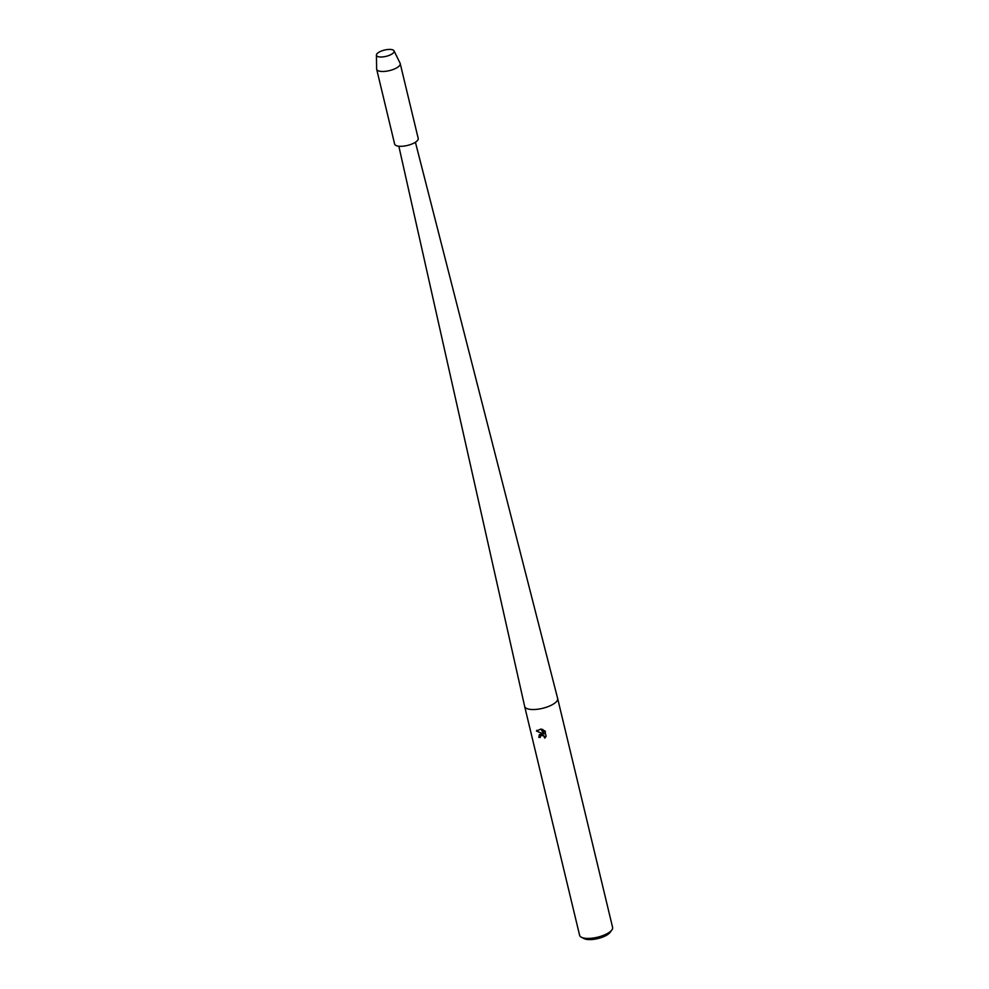 <?xml version="1.0" encoding="UTF-8"?>
<svg xmlns="http://www.w3.org/2000/svg" width="989" height="989" viewBox="0 0 989 989"><rect width="100%" height="100%" fill="white"/><g stroke="black" fill="none" stroke-linecap="round" stroke-linejoin="round"><path stroke-width="1.48" d="M382.088 56.979A9.086 3.239 -13.5 0 0 390.47 54.828A9.086 3.239 -13.5 0 0 394.067 50.958A9.086 3.239 -13.5 0 0 388.467 49.45A9.086 3.239 -13.5 0 0 377.155 53.579A9.086 3.239 -13.5 0 0 381.383 57.003A9.086 3.239 -13.5 0 0 382.088 56.979A9.086 3.239 -13.5 0 0 390.47 54.828A9.086 3.239 -13.5 0 0 394.03 50.847A9.086 3.239 -13.5 0 0 388.467 49.45A9.086 3.239 -13.5 0 0 376.413 55.075A9.086 3.239 -13.5 0 0 381.383 57.003A9.086 3.239 -13.5 0 0 382.088 56.979M535.185 709.472A16.961 6.045 -13.5 0 0 557.635 698.494A16.961 6.045 -13.5 0 0 557.635 698.457L612.587 927.373A16.961 6.045 -13.5 0 1 611.882 929.92A16.961 6.045 -13.5 0 1 590.136 938.351A16.961 6.045 -13.5 0 1 581.396 937.238A16.961 6.045 -13.5 0 1 579.603 935.285L524.652 706.406A16.961 6.045 -13.5 0 0 524.652 706.406A16.961 6.045 -13.5 0 0 535.185 709.472M544.778 730.784L546.089 736.249L545.335 737.46L544.667 738.103L544.296 736.261L541.836 735.111L540.526 735.742L540.192 737.448A16.961 6.045 166.5 0 1 538.82 737.423L539.326 734.666L542.874 733.789L536.458 731.056L540.81 729.041L543.938 734.011L542.874 729.573M541.861 729.227L545.446 731.501M581.396 937.238L584.029 938.598A14.538 5.18 -13.5 0 0 591.521 939.55A14.538 5.18 -13.5 0 0 610.151 932.318L611.882 929.92M540.526 735.742L543.653 735.556L544.667 738.103M544.704 738.054L545.372 737.423M539.339 734.654L538.869 737.374A16.838 6.008 -13.5 0 0 540.179 737.398M536.953 730.278L536.495 731.007L542.874 733.789M542.936 729.61L543.938 734.011M376.413 55.075L376.624 68.896A12.115 4.327 -13.5 0 0 376.673 69.242A12.115 4.327 -13.5 0 0 384.189 71.431A12.115 4.327 -13.5 0 0 400.224 63.593A12.115 4.327 -13.5 0 0 400.112 63.259L394.03 50.847M376.673 69.242L394.636 144.073A12.115 4.327 -13.5 0 0 402.152 146.261A12.115 4.327 -13.5 0 0 418.199 138.411L400.224 63.593M415.417 142.243L557.635 698.457M398.839 146.224L524.652 706.381"/></g></svg>

